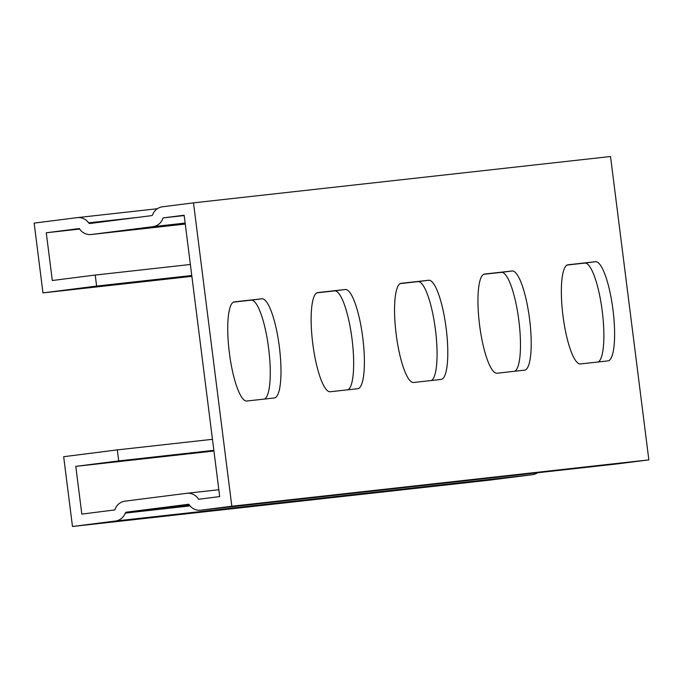<?xml version="1.0" encoding="UTF-8"?>
<svg xmlns="http://www.w3.org/2000/svg" width="683" height="683" viewBox="0 0 683 683"><rect width="100%" height="100%" fill="white"/><g stroke="black" fill="none" stroke-linecap="round" stroke-linejoin="round"><path stroke-width="1.02" d="M191.769 275.497L96.619 286.075L95.227 275.053L52.309 280.508L46.273 232.766L79.356 228.557A12.584 12.26 -96.3 0 0 91.368 234.491L152.89 226.671A12.584 12.26 -96.3 0 0 163.041 217.911L184.154 215.23L219.695 496.575L198.591 499.264A12.584 12.26 -96.3 0 0 186.579 493.322L125.049 501.151A12.584 12.26 -96.3 0 0 114.898 509.902L81.815 514.111L75.787 466.361L118.705 460.905L213.856 450.328M46.273 232.766L79.663 229.053M75.787 466.361L213.941 451.011M191.872 276.35L42.969 292.896L34.15 223.11L77.077 217.646A12.584 12.26 83.7 0 1 88.619 222.863A1.477 1.443 -96.3 0 0 89.977 223.478L151.498 215.649A1.477 1.443 -96.3 0 0 152.659 214.718A12.584 12.26 83.7 0 1 162.537 206.787L193.494 202.851L610.525 156.509L648.85 459.89L617.893 463.825A12.584 12.26 83.7 0 1 617.517 463.868M193.494 202.851L231.819 506.231L200.87 510.167A12.584 12.26 83.7 0 1 188.858 504.233L126.44 512.165A1.477 1.443 -96.3 0 0 125.279 513.104A12.584 12.26 83.7 0 1 115.401 521.035L72.475 526.491L63.664 456.705L117.314 449.884L212.464 439.314M163.041 217.911L184.197 215.563M96.619 286.075L42.969 292.896M95.227 275.053L190.378 264.483M598.188 361.981A49.979 11.329 82.8 0 0 602.005 309.365A49.979 11.329 82.8 0 0 584.75 263.083L567.052 265.055M431.374 380.516A49.979 11.329 82.8 0 0 435.191 327.9A49.979 11.329 82.8 0 0 417.936 281.618L400.238 283.59M264.56 399.051A49.979 11.329 82.8 0 0 268.385 346.443A49.979 11.329 82.8 0 0 251.131 300.153L233.424 302.125M347.971 389.788A49.979 11.329 82.8 0 0 351.788 337.171A49.979 11.329 82.8 0 0 334.533 290.89L316.827 292.853M514.786 371.245A49.979 11.329 82.8 0 0 518.602 318.637A49.979 11.329 82.8 0 0 501.348 272.355L483.641 274.318M648.85 459.89L231.819 506.231M580.482 363.945A49.979 11.329 -97.2 0 1 562.971 315.7A49.979 11.329 -97.2 0 1 567.915 264.782A49.979 11.329 -97.2 0 1 567.957 264.782L595.482 261.717A49.979 11.329 -97.2 0 1 612.992 309.962A49.979 11.329 -97.2 0 1 608.049 360.88A49.979 11.329 -97.2 0 1 608.007 360.889L580.482 363.945M413.676 382.48A49.979 11.329 -97.2 0 1 396.166 334.235A49.979 11.329 -97.2 0 1 401.109 283.317A49.979 11.329 -97.2 0 1 401.143 283.317L428.668 280.252A49.979 11.329 -97.2 0 1 446.178 328.497A49.979 11.329 -97.2 0 1 441.235 379.424A49.979 11.329 -97.2 0 1 441.201 379.424L413.676 382.48M246.862 401.015A49.979 11.329 -97.2 0 1 229.351 352.778A49.979 11.329 -97.2 0 1 234.295 301.852A49.979 11.329 -97.2 0 1 234.337 301.852L261.862 298.795A49.979 11.329 -97.2 0 1 279.373 347.032A49.979 11.329 -97.2 0 1 274.429 397.958A49.979 11.329 -97.2 0 1 274.387 397.958L246.862 401.015M330.265 391.752A49.979 11.329 -97.2 0 1 312.754 343.506A49.979 11.329 -97.2 0 1 317.697 292.589A49.979 11.329 -97.2 0 1 317.74 292.58L345.265 289.524A49.979 11.329 -97.2 0 1 362.775 337.769A49.979 11.329 -97.2 0 1 357.832 388.687A49.979 11.329 -97.2 0 1 357.79 388.695L330.265 391.752M497.079 373.217A49.979 11.329 -97.2 0 1 479.568 324.971A49.979 11.329 -97.2 0 1 484.512 274.054A49.979 11.329 -97.2 0 1 484.554 274.045L512.079 270.989A49.979 11.329 -97.2 0 1 529.59 319.234A49.979 11.329 -97.2 0 1 524.646 370.152A49.979 11.329 -97.2 0 1 524.604 370.16L497.079 373.217M537.606 472.747A12.584 12.26 83.7 0 1 532.433 474.694L489.506 480.149L72.475 526.491M117.314 449.884L118.705 460.905M91.368 234.491L185.272 224.058L91.18 234.517M200.87 510.167L617.893 463.825M126.44 512.165L189.473 505.164M186.954 493.28L218.833 489.737L186.766 493.305M152.89 226.671L185.144 223.085M77.452 217.612L157.363 208.725L77.264 217.629M115.401 521.035L532.433 474.694M595.482 261.717L584.75 263.083M428.668 280.252L417.936 281.618M261.862 298.795L251.131 300.153M345.265 289.524L334.533 290.89M512.079 270.989L501.348 272.355M125.279 513.104L190.053 505.907M88.619 222.863L137.607 217.416M200.682 510.192L617.705 463.851"/></g></svg>
